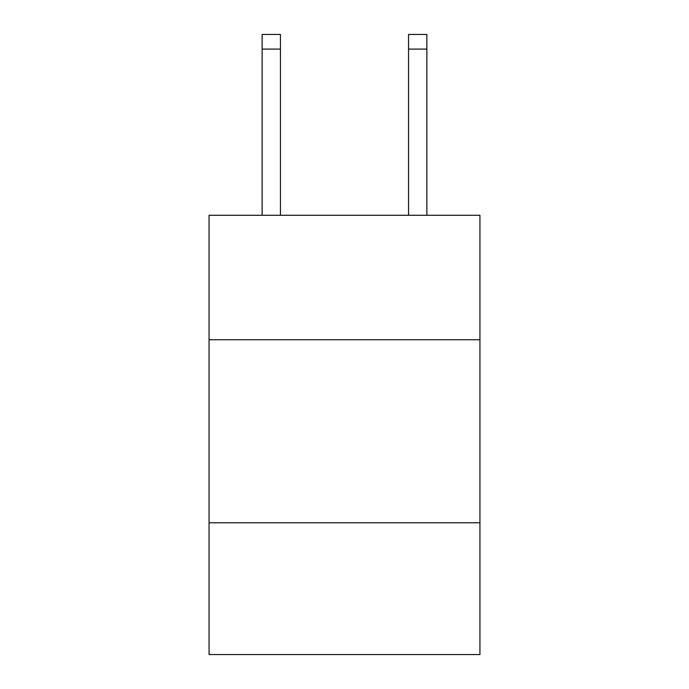 <?xml version="1.0" encoding="UTF-8"?>
<svg xmlns="http://www.w3.org/2000/svg" width="689" height="689" viewBox="0 0 689 689"><rect width="100%" height="100%" fill="white"/><g stroke="black" fill="none" stroke-linecap="round" stroke-linejoin="round"><path stroke-width="1.03" d="M479.94 339.737L479.94 215.278L209.06 215.278L209.06 339.737L479.94 339.737L479.94 654.55L209.06 654.55L209.06 339.737M479.94 522.77L209.06 522.77M280.44 215.278L280.44 49.091L262.139 49.091L262.139 34.45L280.44 34.45L280.44 49.091M262.139 215.278L262.139 49.091M426.861 215.278L426.861 34.45L408.56 34.45L408.56 215.278M408.56 49.091L426.861 49.091"/></g></svg>
